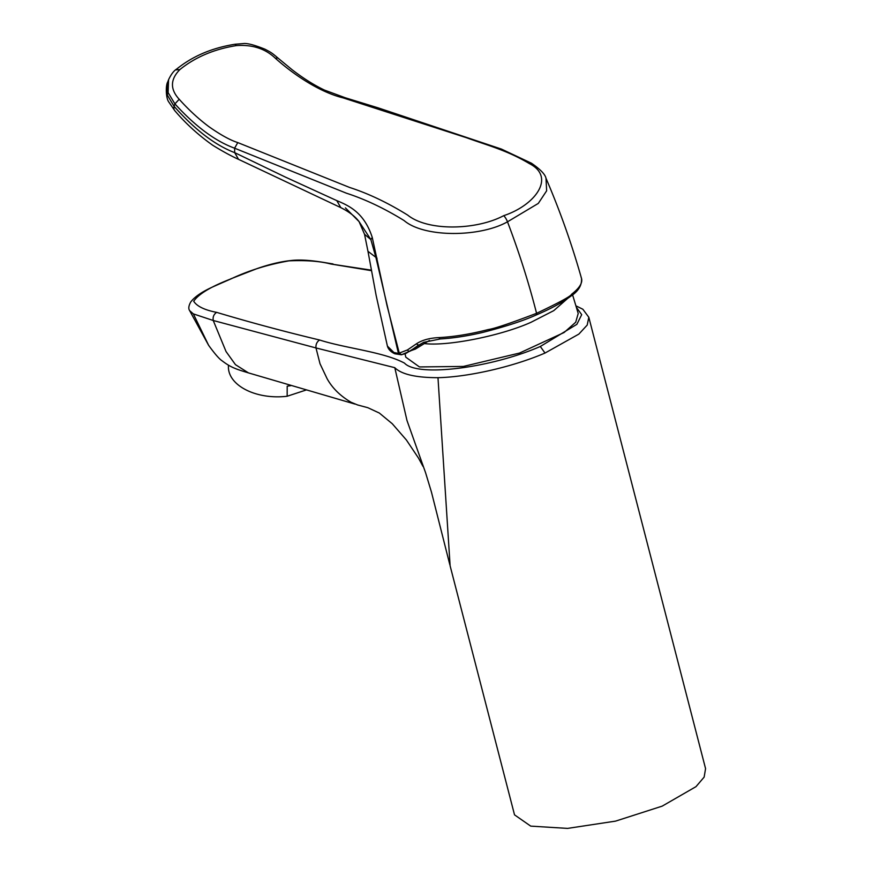 <?xml version="1.0" encoding="UTF-8"?>
<svg xmlns="http://www.w3.org/2000/svg" width="872" height="872" viewBox="0 0 872 872"><rect width="100%" height="100%" fill="white"/><g stroke="black" fill="none" stroke-linecap="round" stroke-linejoin="round"><path stroke-width="1.31" d="M572.566 294.791L578.212 313.473L575.705 322.237L564.108 332.505L519.538 353.051L463.392 366.436L419.432 366.938L405.796 357.171L405.033 353.77M411.094 350.599L415.388 349.083L429.449 340.44M567.519 298.551L553.775 310.628L531.081 322.259C501.16 335.807 447.271 346.533 424.173 343.546M406.025 353.367L423.879 342.238M423.868 342.249L420.01 344.429M393.915 352.517A2.038 1.864 115.1 0 0 394.896 353.781C390.896 352.016 388.4 349.465 387.408 346.108L393.915 352.517L398.45 353.422L407.475 349.934L416.631 343.666C422.342 340.004 429.842 337.987 439.107 337.595A2.038 1.145 86.6 0 0 440.273 338.946L440.273 338.946C453.146 338.183 467.12 336.058 482.183 332.548C505.28 326.662 523.32 320.787 536.302 314.934L536.302 314.934A2.038 0.937 67 0 1 535.997 314.956M236.334 45.606C214.087 49.17 195.295 57.149 179.948 69.52C170.236 79.308 169.986 89.227 179.196 99.255C188.505 109.654 198.402 118.788 208.877 126.647C220.453 134.8 230.088 140.12 237.784 142.594L349.65 187.469C368.507 193.573 387.866 202.795 407.725 215.133C427.999 231.451 476.385 230.208 503.722 215.667C535.168 205.291 556.194 177.071 529.304 163.565C507.199 150.355 487.404 145.341 466.716 137.809L343.165 97.893C322.586 92.933 297.287 77.782 275.519 58.402C265.502 48.701 252.433 44.439 236.334 45.606L235.048 44.243C212.136 47.873 192.69 56.135 176.722 69.03C173.866 70.719 171.163 74.262 168.59 79.668L168.1 92.596L174.912 103.899L174.117 106.373A8.916 5.363 139.2 0 0 174.727 110.602L168.612 101.73C165.854 97.762 165.571 85.369 167.762 81.881L167.435 95.277L174.117 106.373C194.936 129.764 215.122 145.188 234.688 152.644L285.318 177.06L336.788 200.625C349.574 205.901 364.311 212.921 372.257 237.446L387.026 305.592L399.322 353.345L401.676 354.675L410.865 350.762M345.41 207.885L359.068 221.608L370.862 239.571L376.017 257.883L398.45 353.422L400.902 354.74M439.107 337.595C454.192 336.766 470.586 334.085 488.287 329.551C494.195 328.733 510.294 323.316 536.574 313.31C559.29 302.54 570.975 296.175 571.618 294.213C580.076 287.651 583.248 282.038 581.134 277.361M372.257 237.446L370.862 239.571L364.54 234.296L359.068 221.608C355.22 216.474 349.138 211.82 340.832 207.645L238.547 159.347C231.233 156.066 222.622 151.357 212.692 145.232C198.347 135.062 185.692 123.519 174.727 110.602L174.727 110.602M545.992 178.259C560.097 211.079 571.923 244.443 581.482 278.332L581.482 278.31C582.06 285.188 578.474 291.161 570.724 296.24C562.113 302.639 550.635 308.862 536.302 314.934A2.038 0.937 67 0 0 536.574 313.31C528.803 282.833 519.113 252.335 507.493 221.804L538.307 203.405L546.646 190.805L545.992 178.259C545.196 174.367 540.357 169.353 531.451 163.217L501.455 149.09L378.175 107.866L345.421 97.817A5.308 4.24 106.7 0 0 345.41 97.817A5.308 4.24 106.7 0 0 343.165 97.893M179.196 99.255L174.912 103.899C195.393 126.396 215.297 141.155 234.601 148.196L346.337 193.17C365.15 199.263 384.399 208.397 404.096 220.562C424.152 237.74 479.883 237.402 507.493 221.804A9.625 4.415 67 0 0 503.722 215.667M216.638 312.361C213.804 314.28 212.67 316.994 213.237 320.493L315.991 347.95L394.787 367.679C401.491 374.339 415.89 377.674 437.984 377.685C468.656 376.987 513.107 366.752 545.011 353.051L540.313 346.478C491.252 367.864 417.71 377.489 404.477 363.112C383.168 351.765 346.358 348.506 319.566 340.004C284.032 331.491 249.719 322.269 216.638 312.361C204.637 310.04 196.985 306.345 193.693 301.265C198.598 293.984 211.144 286.474 231.331 278.735L213.825 286.43C202.359 291.521 194.652 296.72 190.717 302.039C188.625 305.821 188.265 308.688 189.649 310.639L193.344 313.887L213.237 320.493L226.044 351.547L235.462 364.66L248.455 372.889C236.803 369.336 231.047 367.668 222.284 360.943C219.428 359.177 214.883 353.978 208.648 345.356L193.344 313.887M371.363 270.647L330.717 263.976C319.871 261.164 305.952 260.129 288.959 260.859C268.042 264.532 248.836 270.484 231.331 278.735M540.313 346.478L576.861 324.34L581.7 314.661L576.436 307.424M228.42 365.139L228.41 367.014A48.941 29.648 0.2 0 0 237.326 384.16A48.941 29.648 0.2 0 0 287.161 396.248L287.193 386.165A48.941 29.648 0.2 0 0 290.888 385.631M306.094 390.024L287.161 396.248M319.566 340.004C316.852 341.857 315.664 344.505 315.991 347.95L320.013 363.744L327.109 378.699C332.319 388.095 340.309 395.953 351.067 402.254L357.553 404.935M394.787 367.679L406.984 420.5L425.591 472.766L431.477 492.179L449.843 564.773M545.011 353.051L578.877 334.085L587.194 325.082L588.818 317.266L705.568 768.635L704.14 777.116L695.987 786.653L662.197 806.131L615.578 821.119L567.574 828.4L530.721 826.122L514.524 814.851L450.159 566.004M437.984 377.685L450.115 565.863M588.818 317.266L582.845 309.233L575.967 305.865M394.896 353.781L401.36 354.762M401.316 354.784L405.851 353.454M407.475 349.934A2.038 1.679 54.7 0 0 409.949 351.144L419.007 344.854A2.038 1.602 -124.1 0 1 416.631 343.666M377.042 258.221L367.973 251.321L364.54 234.296M237.784 142.594L234.601 148.196L234.688 152.644L238.536 159.336M336.788 200.625L340.832 207.645M275.519 58.402A5.079 2.889 -48.7 0 1 278.451 58.468L291.957 69.607C303.009 78.164 313.833 84.987 324.417 90.067L345.41 97.817M179.948 69.52L176.209 69.88M330.717 263.976L371.276 270.146M387.408 346.108L376.192 295.695L367.973 251.321M423.639 342.347L440.273 338.946M168.59 79.679L167.773 81.881M235.048 44.243L243.168 43.6C246.929 43.001 254.21 44.875 265.001 49.214C271.41 52.614 271.737 52.756 278.451 58.468M248.291 372.845L354.948 404.074M189.649 310.639L208.582 345.258M357.248 404.859L367.821 407.693L379.342 413.045L392.291 423.759L406.363 439.957L418.506 458.116L422.975 466.357M230.677 278.887L257.055 268.598C269.383 264.303 280.599 261.622 290.725 260.565C306.41 258.581 326.292 263.061 332.984 263.911"/></g></svg>
